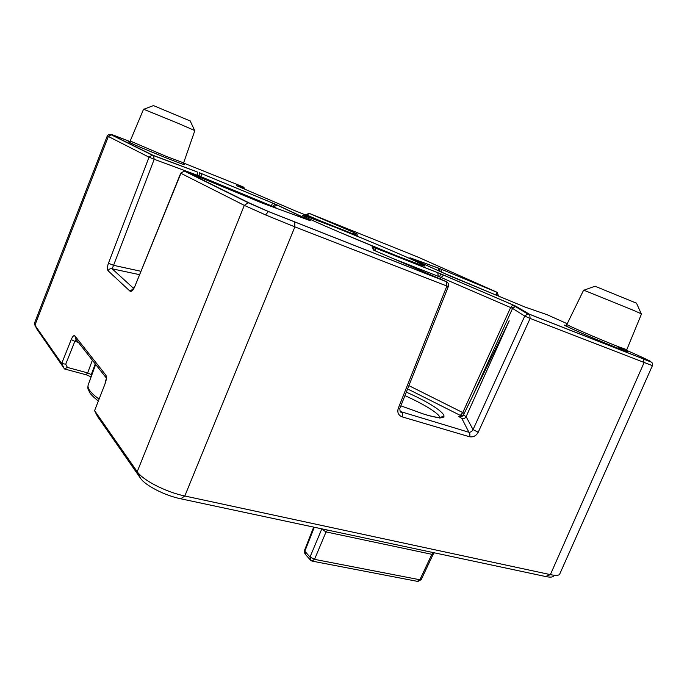 <?xml version="1.0" encoding="UTF-8"?>
<svg xmlns="http://www.w3.org/2000/svg" width="687" height="687" viewBox="0 0 687 687"><rect width="100%" height="100%" fill="white"/><g stroke="black" fill="none" stroke-linecap="round" stroke-linejoin="round"><path stroke-width="1.03" d="M312.645 561.21L417.275 581.339L419.877 579.759L431.874 554.323L326.05 531.918L314.526 559.347L419.877 579.759L421.217 579.596L433.445 553.688L431.874 554.323L433.257 552.683L434.236 552.795M129.869 141.522L114.033 135.356C110.916 134.231 110.212 134.094 111.921 134.953L153.072 155.331L196.834 171.759M133.321 288.832L129.955 291.108L108.091 270.781C108.958 269.064 110.315 268.411 112.153 268.815L113.561 265.319L108.434 263.241L149.036 157.168L107.292 135.932C109.877 133.424 108.409 134.463 111.148 134.764L111.921 134.953M439.981 271.459L439.577 268.523L497.01 292.267L417.971 257.084L309.21 213.365L354.741 232.841M309.665 220.45L262.769 203.3L185.275 171.278L249.269 202.974L268.402 211.502L446.327 281.653L374.355 250.463L373.402 249.956L371.968 246.762L375.076 247.921L372.732 246.985M105.746 377.283L75.853 339.155L74.831 335.84L105.824 375.111C106.734 376.837 106.502 379.662 105.145 383.578L94.583 410.646L137.211 471.703C142.93 480.282 165.696 491.978 184.803 495.997L550.373 574.633C555.062 575.603 558.102 575.586 559.493 574.572L652.41 365.639L530.132 318.433L478.212 432.26L473.042 429.607C472.029 431.453 470.647 432.346 468.903 432.26C469.994 433.239 470.183 434.734 469.47 436.734L402.127 416.863C402.865 414.768 402.728 413.231 401.706 412.243L401.586 412.2C400.487 412.664 399.903 411.401 399.851 408.404L398.262 408.301L446.868 286.032L294.869 226.873L265.551 214.911L244.306 205.37L180.913 173.304L134.626 286.951L180.733 173.15L184.348 171.063L185.396 171.578M515.576 306.067L512.888 304.916L510.63 307.536L511.918 308.094L515.576 306.067L529.411 314.217L643.101 358.769L650.641 361.388L642.13 357.266M595.002 286.221L636.488 303.182M626.784 349.683L641.512 313.907L633.328 310.266L583.632 290.129L566.861 324.479C565.178 324.436 600.301 339.627 618.008 346.549L626.784 349.683L626.587 351.091L618.309 348.395C601.031 341.585 564.491 326.153 565.951 325.561L566.861 324.479M153.45 105.583L190.187 120.964M183.627 162.879L194.833 130.59L177.933 123.239L143.566 109.216L130.186 141.015L165.722 156.155L183.627 162.879L183.558 164.184C183.446 164.356 184.631 165.198 165.619 157.649C149.319 151.08 128.718 142.578 129.354 142.029L130.186 141.015M553.336 576.445L553.336 576.445C552.073 577.303 549.471 577.329 545.53 576.505L180.75 498.788C164.786 495.542 145.12 485.417 140.431 478.152L97.46 416.339M78.395 342.392L74.823 341.379L65.729 364.196L67.36 367.416L64.526 368.979L37.021 329.279M107.292 135.932L34.427 323.285L34.917 325.183L61.684 363.526L71.233 339.55C72.642 336.329 73.844 335.084 74.84 335.814M463.459 414.991L466.112 416.657L509.213 320.829L463.459 414.991C462.497 416.545 460.986 417.052 458.916 416.502L460.883 416.537L460.307 415.412L407.597 388.928M65.729 364.196L61.684 363.526M94.583 410.646L105.145 383.578M466.087 416.708C465.09 418.366 463.691 418.967 461.896 418.52L458.718 416.425M401.586 412.2L400.246 411.504M448.353 286.47C448.954 284.478 448.362 282.932 446.584 281.816L446.868 286.032L448.353 286.47L399.851 408.396M95.261 363.904L91.251 374.638L87.661 372.886L85.987 374.733L64.827 369.056M91.706 375.248L91.251 374.638L91.234 376.545M433.437 553.705L434.382 552.82M322.529 528.99L323.577 530.373L324.118 529.333M323.577 530.373L326.05 531.918L327.579 530.166L326.179 529.771M334.346 226.95C361.422 237.745 397.593 252.953 415.137 260.966C432.819 269.192 426.73 267.483 396.871 255.83C367.468 244.203 324.333 226.006 309.202 218.87C293.607 211.562 307.106 216.087 334.346 226.95M406.309 392.157C443.733 408.533 459.646 425.107 424.128 414.227L400.865 405.854L424.077 414.201C432.475 416.691 438.323 417.799 441.621 417.541L443.175 416.957C443.476 415.798 442.385 416.219 439.895 418.22M105.824 375.111L106.373 378.314M373.307 249.742L373.994 250.025M37.442 330.103L34.917 325.183L108.306 136.558L111.148 134.764L152.213 155.133L197.135 171.922L197.95 175.494L199.153 175.949L199.307 172.746L202.133 173.871L199.221 172.686M237.032 185.859L294.577 210.574L356.708 235.349M320.056 220.759L305.998 214.67L305.818 215.083M309.064 213.322L306.891 215.512M197.616 176.379L197.95 175.494L154.206 159.281L153.381 155.502L152.213 155.133L149.036 157.168L154.206 159.281L113.561 265.319L140.783 271.253M353.994 234.293L356.158 233.503L354.355 234.439L357.111 233.915L356.476 233.597M353.041 233.915L354.638 232.807L309.098 213.331L305.998 214.67M271.064 206.375L271.305 205.791L272.67 206.358L275.375 204.194L272.653 203.043L271.305 205.791L200.604 176.55L200.252 177.478M439.577 268.523L437.971 267.896L439.191 271.099M310.301 220.639L308.695 220.098M410.388 257.986L450.818 276.363L525.117 307.098L547.127 314.715L567.23 323.723M268.402 211.502L265.551 214.911M180.75 498.788L184.803 495.997L294.869 226.873L294.706 222.236M374.338 250.454L373.247 247.277L373.968 250.274M373.96 250.274L371.968 246.762M437.567 277.866L438.229 276.311L439.654 276.878L440.616 273.83L437.782 272.679L438.229 276.311L391.848 258.072M408.902 385.639L462.772 412.595L510.63 307.536L441.14 277.514L440.461 279.12M463.399 415.103L460.307 415.412L462.772 412.595L464.214 413.437M183.575 164.141C186.332 165.661 180.355 163.506 165.661 157.675C145.146 149.508 122.561 139.719 129.371 141.986M617.879 346.952C630.572 352.706 630.769 353.221 618.455 348.481C596.797 340.031 555.654 321.988 565.976 325.518M439.946 417.576C439.603 415.91 437.078 413.48 432.363 410.276C425.468 405.673 416.322 400.787 404.935 395.618M183.584 163.034L243.172 186.907L236.809 185.756M202.133 173.871L272.653 203.043M278.175 208.968L273.606 206.787L277.247 205.027L275.375 204.194M277.247 205.027L309.639 220.278M374.904 247.809L437.782 272.679M439.654 276.878L441.14 277.514L443.579 275.083L440.616 273.83M443.579 275.083L513.009 304.934M641.993 357.206L626.63 350.327M437.971 267.896L409.95 257.754M357.111 233.915L357.223 235.504M140.431 478.152L137.211 471.703L244.306 205.37L248.23 202.742L249.269 202.974M129.955 291.108C131.415 291.941 132.969 290.549 134.626 286.951M108.434 263.241C107.215 266.848 107.095 269.364 108.091 270.781M400.212 411.479L468.903 432.26L461.896 418.52M466.112 416.657L473.042 429.607L524.748 316.063L512.562 308.42L472.089 397.232M139.409 274.628L112.153 268.815L133.621 288.403M496.212 295.152L441.483 272.146M545.53 576.505L550.373 574.633L644.028 362.753L643.401 358.94L529.694 314.38L530.132 318.433L524.748 316.063L527.642 313.968L529.411 314.217L527.642 313.968L515.25 306.479L512.562 308.42L511.918 308.094M469.47 436.734C473.223 437.387 476.143 435.901 478.212 432.26M398.262 408.301C397.086 412.432 398.374 415.292 402.127 416.863M387.185 251.966L339.412 232.172M272.67 206.358L273.606 206.787L273.417 207.234M67.36 367.416L87.661 372.886L92.376 360.228M98.138 400.907C87.816 392.38 89.963 392.097 88.348 389.727C87.781 388.885 87.73 387.262 88.202 384.857C87.06 388.241 90.615 392.955 98.885 398.992M314.303 527.238L304.839 551.249L310.017 557.045L321.842 528.844M64.406 368.859L61.693 363.543M94.566 410.628L97.545 416.502M516.89 306.703L515.25 306.479L512.888 304.916L440.633 273.864L375.076 247.921L375.437 250.953M643.101 358.769L643.401 358.94C651.86 362.856 652.65 361.027 652.41 365.63L652.41 365.63M446.541 281.782L268.222 211.476L248.23 202.742L184.348 171.063L180.733 173.15M410.491 257.908L411.127 258.321M441.93 269.476L441.14 271.983M496.34 294.835L498.418 295.625L497.036 292.293L496.34 294.835M497.354 292.447L439.706 268.591L410.809 258.175M199.153 175.949L200.604 176.55L202.09 173.871L275.195 204.142L309.133 220.261M236.44 185.533L236.963 185.825M243.172 186.907L244.787 189.2M76.102 339.464L74.823 341.379L71.233 339.55M310.017 557.045L314.526 559.347L312.035 561.09L310.773 560.429L310.017 557.045M310.009 559.57L305.595 554.607L304.496 550.424L313.693 527.109M304.298 216.345L307.029 216.654L334.457 227.019C369.159 241.034 422.067 262.846 423.209 265.603L423.149 265.706M595.157 286.17L583.933 290.197M153.553 105.549L143.781 109.267M88.202 384.857L95.665 364.419M190.144 120.86L194.653 130.478M636.428 303.036L641.246 313.744M461.054 416.605L458.916 416.502M134.497 286.685L132.591 289.425L133.621 288.978M239.737 187.027L244.392 187.946L244.795 189.208M106.365 378.365L105.034 383.243M86.219 374.793L91.131 376.828M304.496 550.424L304.873 553.825M417.919 581.468L421.217 579.596"/></g></svg>
